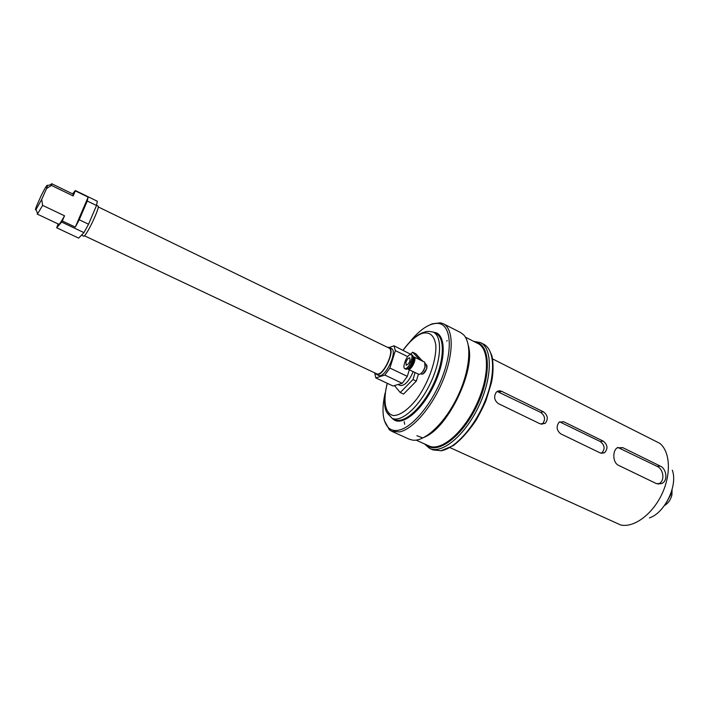 <?xml version="1.0" encoding="UTF-8"?>
<svg xmlns="http://www.w3.org/2000/svg" width="709" height="709" viewBox="0 0 709 709"><rect width="100%" height="100%" fill="white"/><g stroke="black" fill="none" stroke-linecap="round" stroke-linejoin="round"><path stroke-width="1.06" d="M404.768 368.662L405.894 369.212C408.092 369.336 410.094 367.04 411.92 362.326L412.673 359.853C413.391 357.292 413.267 355.696 412.292 355.067L411.167 354.518C408.969 354.403 406.966 356.689 405.149 361.386L404.387 363.841C403.66 366.42 403.784 368.033 404.768 368.662C406.957 368.786 408.969 366.491 410.786 361.785L411.548 359.303C412.266 356.742 412.142 355.147 411.167 354.518M405.938 362.237C407.081 359.268 408.349 357.823 409.74 357.894C410.449 361.271 409.261 363.735 406.168 365.277L405.938 362.237M425.462 364.169L426.534 364.727L426.685 368.529C425.365 372.092 423.787 373.971 421.952 374.192L420.854 373.696M426.995 365.676L426.756 368.645L422.981 373.962M425.338 363.38L425.019 367.2C423.822 370.656 422.201 372.961 420.153 374.095M424.948 367.085C423.246 371.667 421.217 374.086 418.877 374.361L408.092 369.221C411.123 371.064 417.362 358.178 414.029 356.946L424.753 362.21L424.948 367.085M412.895 359.029C413.338 361.723 412.284 364.293 409.74 366.739M400.248 392.52L403.563 394.071L416.307 381.114L412.975 379.528L400.248 392.52L394.452 385.581M375.079 373.04L376.293 374.299C382.541 378.145 396.065 349.892 389.161 347.428L387.415 347.277M84.398 235.751L376.55 373.74C382.541 377.41 395.507 350.352 388.878 347.986L98.205 206.913M413.179 371.667C408.969 381.362 404.653 385.953 400.222 385.457L398.183 384.491M389.276 347.481L394.009 345.806L411.592 354.722M375.805 377.906L393.008 385.997L402.242 383.303L384.863 375.07L375.805 377.906L374.662 372.845M384.863 375.07L389.906 368.042L407.312 376.355L409.315 369.814M407.631 356.583L395.347 350.618L389.906 368.042M395.347 350.618L394.009 345.806M376.293 374.299L378.526 375.362C384.81 379.209 398.325 350.99 391.386 348.509L389.161 347.428M402.242 383.303L407.312 376.355M410.857 354.013L412.603 352.196L415.855 353.782L422.387 361.014M412.603 352.196L419.179 359.082L422.484 360.695M418.407 374.184L416.307 381.114M415.084 372.579L412.975 379.528M87.26 201.028L88.146 197.12L75.331 190.881L73.142 195.941L51.465 185.43L46.546 188.523L41.716 199.433L42.637 205.388L64.528 215.802L62.295 220.951L75.296 227.11L79.231 219.772L87.26 201.028L96.504 205.521L97.293 201.223L75.331 190.526L72.548 193.849M56.667 227.766L61.648 222.068L83.946 232.623L78.646 238.109L56.667 227.766L58.165 223.973M41.716 199.433L35.982 209.589C35.149 210.458 35.308 209.35 36.46 206.284L41.219 195.551C45.287 187.46 47.37 184.145 47.468 185.598L51.722 184.358L51.651 183.702L50.587 184.686M88.146 197.12L75.296 227.11M46.546 188.523L47.468 185.598M51.465 185.43L51.722 184.358M61.648 222.068L62.295 220.951M83.946 232.623L88.554 224.221L79.231 219.772M35.982 209.589L37.683 213.675L37.125 214.038L58.785 224.266C59.556 224.292 61.47 221.465 64.528 215.802M73.142 195.941L73.195 194.16L51.651 183.702M88.554 224.221L96.504 205.521M37.683 213.675L42.637 205.388M81.5 235.158L83.573 236.132C85.532 238.064 100.713 206.346 97.984 206.027L96.557 205.335M656.312 483.565L661.568 483.6C668.303 481.065 666.611 468.676 660.194 466.043L622.75 447.636L617.211 447.813C612.381 450.791 612.603 462.764 618.611 465.37L656.312 483.565M660.194 466.043L657.154 466.398C663.58 469.012 665.352 481.358 658.546 483.892L658.032 484.096M657.154 466.398L617.849 447.441M603.173 441.095L563.664 421.731L559.153 422.156C556.051 426.384 556.538 430.257 560.606 433.766L600.319 452.989L604.485 452.794C608.162 448.7 607.728 444.8 603.173 441.095L600.284 441.547L559.596 421.828M600.284 441.547C604.848 445.225 605.282 449.116 601.604 453.202L601.347 453.343M543.369 411.778L501.671 391.341C499.561 390.402 497.753 390.712 496.238 392.281C493.597 396.641 494.288 400.417 498.303 403.589L540.214 423.885L545.248 423.317C548.482 419.028 547.862 415.182 543.369 411.778L540.612 412.346L497.186 391.457M540.612 412.346C545.106 415.731 545.735 419.56 542.491 423.84L541.738 424.337M649.426 517.907C664.847 512.962 678.105 485.284 672.292 470.173M450.02 447.636L620.632 524.961C633.678 528.001 652.103 514.725 661.745 494.457C671.485 474.232 670.271 451.553 659.724 443.311L492.507 358.878M664.484 505.49C668.197 503.346 670.679 499.81 671.937 494.891L672.052 489.68M666.176 502.982L670.882 494.386L671.157 492.56M666.992 501.626L670.625 494.058M443.32 323.765L460.451 332.45L463.411 334.621C472.291 343.245 470.102 370.594 457.544 396.694C445.084 422.83 425.161 441.689 412.877 440.174L409.323 439.234L391.82 431.329L399.646 431.905C413.17 429.184 432.712 406.195 443.329 379.554C454.044 352.914 453.565 328.666 443.32 323.765L440.484 322.817L432.393 323.783L430.177 324.722M468.348 345.522C475.438 369.921 447.911 427.412 424.461 437.187M384.313 420.49L389.303 429.716L391.82 431.329M385.12 393.025C381.38 410.156 382.612 421.837 388.807 428.05C391.465 430.319 394.833 431.019 398.91 430.159C412.727 427.376 432.871 402.801 442.877 375.557C453.016 348.305 450.658 325.36 438.88 323.472C430.15 322.551 420.286 328.914 409.279 342.562M413.134 357.274C415.979 358.169 411.238 368.937 408.216 368.441M411.92 362.326L410.786 361.785M412.673 359.853L411.548 359.303M404.724 424.23L404.148 421.633M446.608 341.002L447.29 340.701M622.75 447.636L619.79 448.061M563.664 421.731L560.854 422.254M501.671 391.341L499.012 391.98M416.874 435.689L422.573 437.87M483.91 344.344L483.6 344.175C494.554 349.44 495.857 373.687 485.479 399.911C475.198 426.153 455.408 448.451 441.246 450.738L432.977 449.914L429.778 448.469C441.893 454.425 464.829 435.556 478.54 406.736C492.392 377.994 492.711 348.296 480.472 342.589L473.647 341.339M425.985 444.596C436.629 455.506 462.011 437.249 476.865 405.938C491.94 374.733 490.247 343.519 475.074 342.066M424.487 443.923L429.778 448.469L424.523 443.931M392.44 418.47C400.505 427.802 421.279 411.929 433.881 385.359C446.67 358.878 446.014 332.743 433.695 332.317M387.513 413.471L392.112 418.319L394.869 419.577C403.988 424.115 421.935 408.331 433.048 384.96C444.286 361.643 445.332 337.776 436.079 333.505L433.367 332.149C425.63 330.412 425.684 332.166 422.36 332.805C415.793 335.658 409.359 341.463 403.049 350.211M416.086 440.121L428.936 445.934C440.626 451.686 462.782 433.403 476.031 405.539C489.432 377.746 489.777 349.023 477.963 343.528L465.388 337.165M468.578 346.612C475.234 370.807 448.478 426.694 425.453 436.682M387.3 383.312C382.754 400.718 385.084 414.136 393.548 415.545C400.337 415.492 409.279 408.933 417.893 397.457C429.184 381.167 436.647 359.233 435.822 345.186C434.28 335.375 429.698 331.449 422.077 333.407C415.935 335.791 409.625 341.401 403.155 350.255M387.194 383.268C383.799 398.307 383.764 408.109 387.079 412.682L392.112 418.319C401.197 422.839 419.108 407.019 430.239 383.613C441.485 360.269 442.576 336.394 433.367 332.149M661.577 483.6L658.546 483.892M604.485 452.794L601.604 453.202M545.248 423.326L542.491 423.84M388.807 428.05L389.303 429.716M438.88 323.472L440.484 322.817M489.237 349.75L491.55 354.934C492.87 357.77 494.173 371.25 491.302 383.152L486.268 399.69C484.477 404.44 481.11 411.238 476.164 420.082C468.915 430.921 461.329 439.412 453.414 445.553L440.883 450.8M483.6 344.175L480.472 342.589"/></g></svg>

